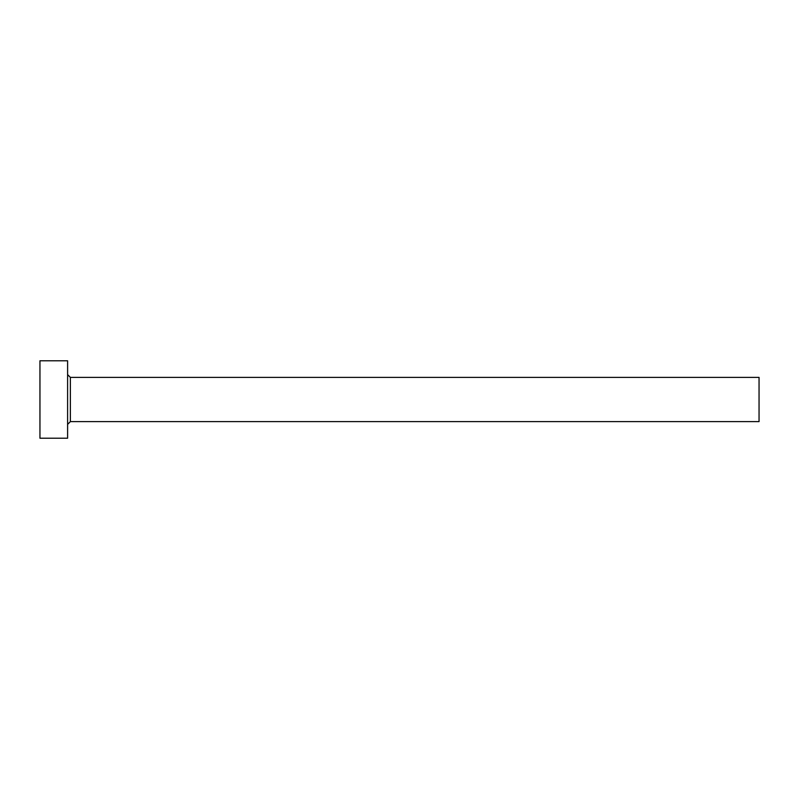 <?xml version="1.0" encoding="UTF-8"?>
<svg xmlns="http://www.w3.org/2000/svg" width="799" height="799" viewBox="0 0 799 799"><rect width="100%" height="100%" fill="white"/><g stroke="black" fill="none" stroke-linecap="round" stroke-linejoin="round"><path stroke-width="1.2" d="M70.372 421.622L70.372 377.378L759.05 377.378L759.05 421.622L70.372 421.622L67.605 424.389M67.605 399.5L67.605 438.222L39.95 438.222L39.95 360.778L67.605 360.778L67.605 399.5M70.372 377.378L67.605 374.611"/></g></svg>
